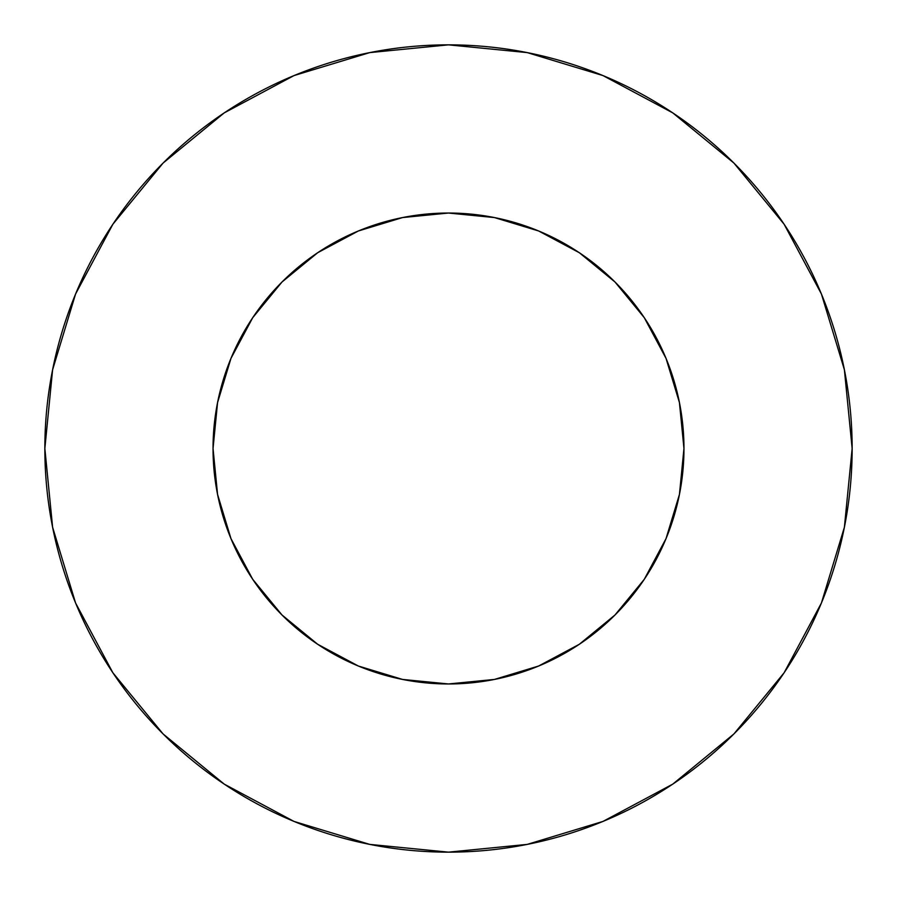 <?xml version="1.0" encoding="UTF-8"?>
<svg xmlns="http://www.w3.org/2000/svg" width="897" height="897" viewBox="0 0 897 897"><rect width="100%" height="100%" fill="white"/><g stroke="black" fill="none" stroke-linecap="round" stroke-linejoin="round"><path stroke-width="1.35" d="M213.038 448.5A235.463 235.463 0 0 1 448.5 213.038A235.463 235.463 0 0 1 683.963 448.5A235.463 235.463 0 0 1 448.5 683.963A235.463 235.463 0 0 1 213.038 448.5L217.567 494.438L230.966 538.604L252.719 579.316L282.006 614.994L317.684 644.281L358.396 666.034L402.562 679.433L448.5 683.963L494.438 679.433L538.604 666.034L579.316 644.281L614.994 614.994L644.281 579.316L666.034 538.604L679.433 494.438L683.963 448.5L679.433 402.562L666.034 358.396L644.281 317.684L614.994 282.006L579.316 252.719L538.604 230.966L494.438 217.567L448.5 213.038L402.562 217.567L358.396 230.966L317.684 252.719L282.006 282.006L252.719 317.684L230.966 358.396L217.567 402.562L213.038 448.5M44.85 448.5A403.65 403.65 0 0 1 448.5 44.85A403.65 403.65 0 0 1 852.15 448.5A403.65 403.65 0 0 1 448.5 852.15A403.65 403.65 0 0 1 44.85 448.5L52.609 527.245L75.572 602.975L112.876 672.761L163.075 733.925L224.239 784.124L294.025 821.428L369.755 844.391L448.5 852.15L527.245 844.391L602.975 821.428L672.761 784.124L733.925 733.925L784.124 672.761L821.428 602.975L844.391 527.245L852.15 448.5L844.391 369.755L821.428 294.025L784.124 224.239L733.925 163.075L672.761 112.876L602.975 75.572L527.245 52.609L448.5 44.85L369.755 52.609L294.025 75.572L224.239 112.876L163.075 163.075L112.876 224.239L75.572 294.025L52.609 369.755L44.85 448.5M784.124 224.239L733.925 163.075L672.862 112.955M224.239 112.876L163.075 163.075L112.955 224.138M112.876 672.761L163.075 733.925L224.138 784.045M672.761 784.124L733.925 733.925L784.045 672.862"/></g></svg>
